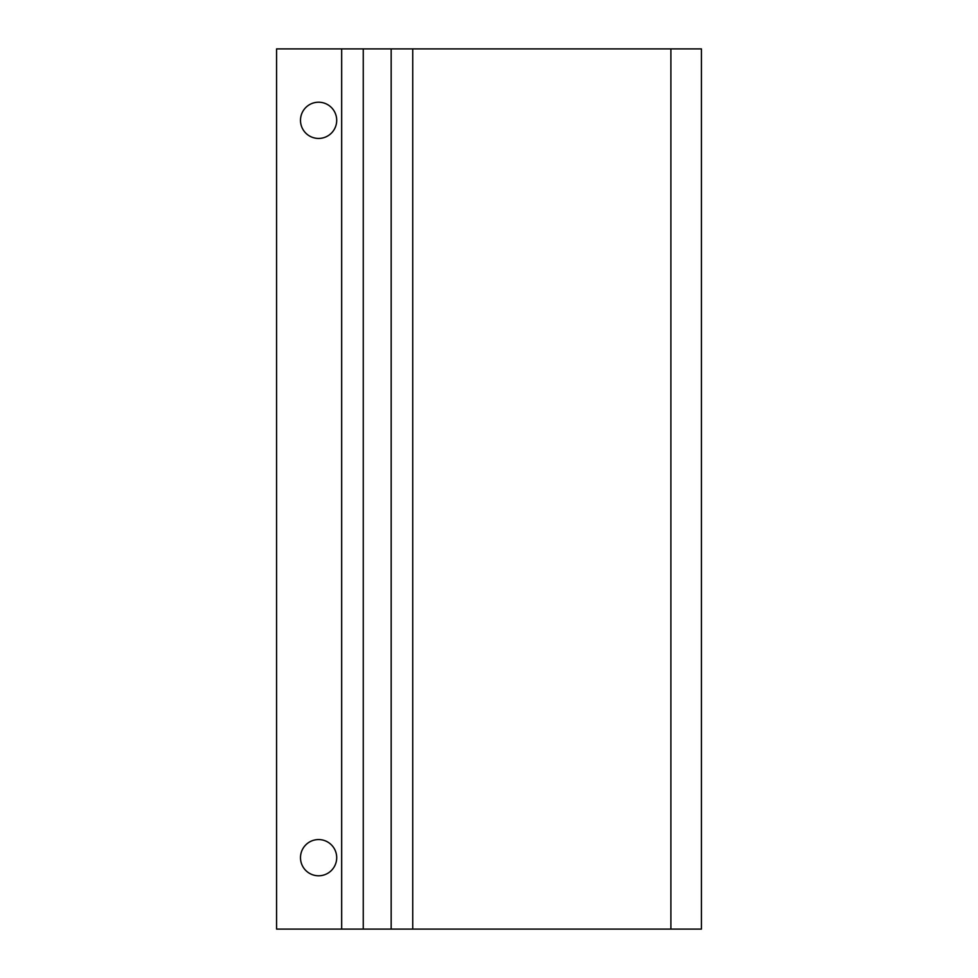 <?xml version="1.0" encoding="UTF-8"?>
<svg xmlns="http://www.w3.org/2000/svg" width="978" height="978" viewBox="0 0 978 978"><rect width="100%" height="100%" fill="white"/><g stroke="black" fill="none" stroke-linecap="round" stroke-linejoin="round"><path stroke-width="1.47" d="M336.701 857.682A18.105 18.105 0 0 1 318.596 875.787A18.105 18.105 0 0 1 300.49 857.682A18.105 18.105 0 0 1 318.596 839.564A18.105 18.105 0 0 1 336.701 857.682M336.701 120.318A18.105 18.105 0 0 1 318.596 138.436A18.105 18.105 0 0 1 300.49 120.318A18.105 18.105 0 0 1 318.596 102.213A18.105 18.105 0 0 1 336.701 120.318M341.664 48.9L701.422 48.9L701.422 929.1L276.578 929.1L276.578 48.9L341.664 48.9L341.664 929.1M363.254 48.9L363.254 929.1M391.163 48.9L391.163 929.1M412.74 48.9L412.74 929.1M670.896 48.9L670.896 929.1"/></g></svg>

